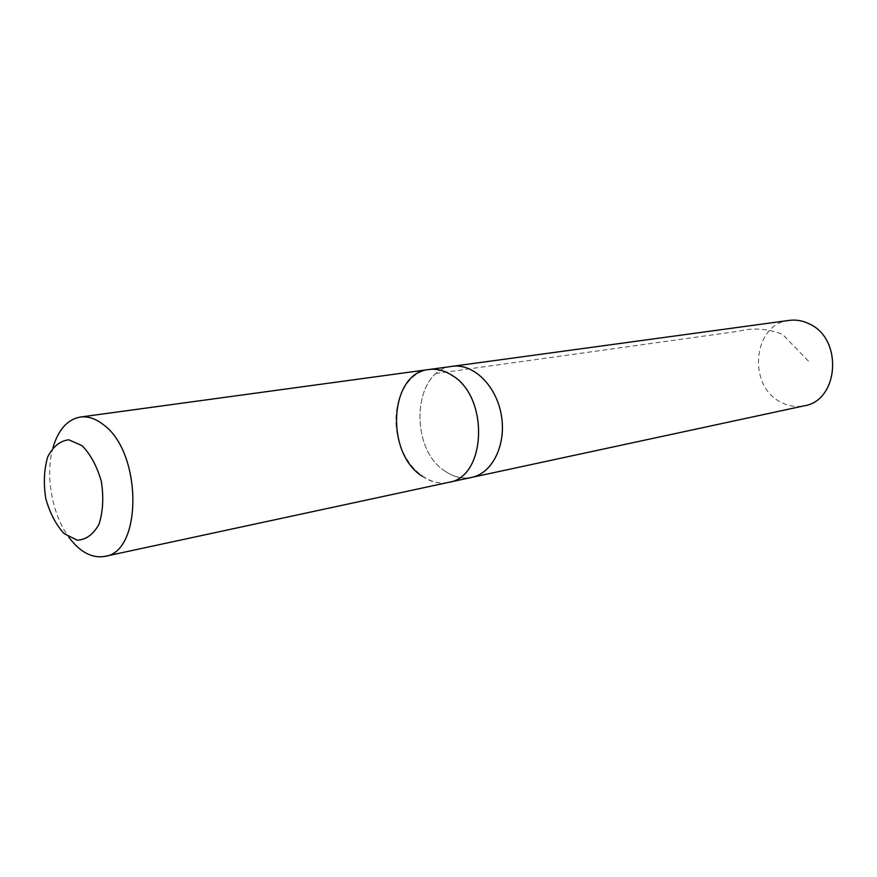 <?xml version="1.0" encoding="UTF-8"?>
<svg xmlns="http://www.w3.org/2000/svg" width="877" height="877" viewBox="0 0 877 877"><rect width="100%" height="100%" fill="white"/><g stroke="black" fill="none" stroke-linecap="round" stroke-linejoin="round"><path stroke-width="0.66" stroke-dasharray="4.38 3.29" d="M445.187 471.278C408.287 448.29 412.957 369.634 452.269 366.334C412.957 369.634 408.287 448.29 445.187 471.278C453.804 477.154 462.661 479.182 471.76 477.384C462.661 479.182 453.804 477.154 445.187 471.278M789.311 320.379C753.354 323.58 746.952 385.047 780.234 401.852C787.974 406.15 795.987 407.465 804.308 405.799M421.969 476.09C430.618 482.076 439.509 484.17 448.64 482.361L449.09 482.262M451.787 375.203C444.233 370.423 436.582 368.526 428.831 369.535C406.215 372.484 391.57 402.894 397.095 433.26C402.247 463.681 426.365 487.283 448.64 482.361M53.004 447.489C44.99 474.665 51.94 514.251 68.735 537.064M808.364 361.061L782.47 334.28C767.397 328.557 752.784 327.549 738.653 331.232L436.406 373.459"/><path stroke-width="1.32" d="M429.291 369.469L452.269 366.334C473.251 363.177 496.261 385.463 501.293 414.964C506.61 444.42 492.567 473.207 471.76 477.384L804.308 405.799C838.653 400.679 843.236 339.618 809.942 324.205C803.244 320.741 796.371 319.458 789.311 320.379L452.269 366.334C473.251 363.177 496.261 385.463 501.293 414.964C506.61 444.42 492.567 473.207 471.76 477.384L449.09 482.262M421.969 476.09C384.915 452.653 389.41 372.813 428.831 369.535C436.582 368.526 444.233 370.423 451.798 375.203C489.432 396.59 486.527 477.373 448.64 482.361C486.516 477.362 489.432 396.59 451.787 375.203M68.735 537.064C79.895 552.082 91.91 558.528 104.769 556.391C142.578 552.335 142.293 452.466 103.519 424.786C95.736 418.636 87.996 416.06 80.311 417.046C67.485 419.414 58.386 429.566 53.004 447.489M82.087 445.659L68.746 439.794C59.932 440.89 52.894 446.645 47.643 457.07C44.058 469.513 43.411 483.271 45.736 498.355C49.781 512.924 55.909 524.676 64.109 533.622L77.209 540.188C86.121 539.761 93.4 534.422 99.046 524.161C102.993 511.543 103.782 497.358 101.381 481.605C97.084 466.443 90.649 454.461 82.087 445.659M428.831 369.535L80.311 417.046M448.64 482.361L104.769 556.391"/></g></svg>
